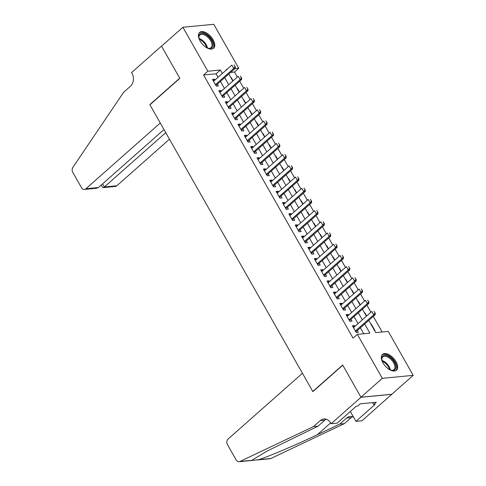 <?xml version="1.0" encoding="UTF-8"?>
<svg xmlns="http://www.w3.org/2000/svg" width="486" height="486" viewBox="0 0 486 486"><rect width="100%" height="100%" fill="white"/><g stroke="black" fill="none" stroke-linecap="round" stroke-linejoin="round"><path stroke-width="0.73" d="M382.98 362.914A10.558 5.68 -131.5 0 1 382.5 354.385A10.558 5.68 -131.5 0 1 396.005 361.663A10.558 5.68 -131.5 0 1 396.485 370.198A10.558 5.68 -131.5 0 1 382.98 362.914M200.086 40.964A10.558 5.68 -131.5 0 1 199.606 32.434A10.558 5.68 -131.5 0 1 213.111 39.718A10.558 5.68 -131.5 0 1 213.597 48.248A10.558 5.68 -131.5 0 1 200.086 40.964M331.1 423.725L360.995 397.275L342.77 365.193L312.875 391.643L302.438 373.278L228.122 439.016A4.058 3.183 -95.5 0 0 227.472 444.641L236.153 459.926A4.058 3.183 -95.5 0 0 239.106 461.7A4.058 3.183 -95.5 0 0 239.956 461.463L313.482 426.605L320.317 420.56A9.471 7.436 84.5 0 1 323.864 418.968A9.471 7.436 84.5 0 1 330.747 423.106L331.1 423.725L337.15 423.142L356.287 406.217L357.623 406.089L360.181 403.823L376.298 402.274L373.734 404.54L375.071 404.413L355.934 421.338L361.991 420.755L391.856 394.255L360.964 397.22L342.673 365.029L312.777 391.473L149.925 104.8L179.82 78.349L161.528 46.158L182.888 27.265L213.779 24.3L238.748 68.253L234.908 68.623M237.332 77.067L234.477 72.031L238.748 68.253M382.154 331.999L373.284 316.38M370.927 312.231L366.918 305.178M364.567 301.028L360.557 293.981M358.2 289.832L354.197 282.785M351.84 278.636L347.836 271.583M345.479 267.434L341.476 260.387M339.119 256.237L335.115 249.19M332.758 245.041L328.749 237.988M326.398 233.839L322.388 226.792M320.031 222.643L316.028 215.596M313.67 211.446L309.667 204.393M307.31 200.244L303.307 193.197M300.949 189.048L296.946 182.001M294.589 177.852L290.585 170.799M288.228 166.649L284.219 159.602M281.862 155.453L277.858 148.406M275.501 144.257L271.498 137.204M269.141 133.055L265.137 126.008M262.78 121.858L258.777 114.811M256.42 110.662L252.416 103.609M250.059 99.46L246.05 92.413M243.699 88.264L239.689 81.217M368.765 320.371L375.714 332.612L388.241 331.409L413.209 375.362L382.318 378.333L357.35 334.38L369.87 333.177L364.664 324.004M391.856 394.255L413.209 375.362M354.956 326.355L354.537 325.614L352.453 325.814L356.268 332.533L358.358 332.333L357.313 330.504M348.596 315.153L348.176 314.418L346.093 314.618L349.908 321.337L351.992 321.137L350.953 319.302M342.235 303.957L341.816 303.221L339.726 303.422L343.547 310.141L345.631 309.94L344.592 308.106M335.875 292.76L335.455 292.019L333.366 292.22L337.181 298.939L339.271 298.738L338.232 296.91M329.514 281.558L329.095 280.823L327.005 281.023L330.82 287.742L332.91 287.542L331.865 285.707M323.147 270.362L322.728 269.627L320.645 269.827L324.46 276.546L326.549 276.346L325.505 274.511M316.787 259.166L316.368 258.424L314.284 258.625L318.099 265.344L320.189 265.143L319.144 263.315M310.426 247.963L310.007 247.228L307.924 247.429L311.739 254.148L313.822 253.947L312.784 252.113M304.066 236.767L303.647 236.032L301.557 236.232L305.378 242.951L307.462 242.751L306.423 240.916M297.705 225.571L297.286 224.83L295.196 225.03L299.018 231.749L301.101 231.549L300.062 229.72M291.345 214.369L290.926 213.633L288.836 213.834L292.651 220.553L294.741 220.352L293.702 218.518M284.978 203.172L284.565 202.437L282.475 202.638L286.29 209.357L288.38 209.156L287.335 207.322M278.618 191.976L278.199 191.235L276.115 191.435L279.93 198.154L282.02 197.954L280.975 196.125M272.257 180.78L271.838 180.039L269.754 180.239L273.569 186.958L275.653 186.758L274.614 184.923M265.897 169.578L265.478 168.842L263.388 169.043L267.209 175.762L269.293 175.561L268.254 173.727M259.536 158.381L259.117 157.64L257.027 157.841L260.848 164.56L262.932 164.359L261.893 162.531M253.176 147.185L252.756 146.444L250.667 146.644L254.482 153.363L256.572 153.163L255.533 151.328M246.815 135.983L246.396 135.248L244.306 135.448L248.121 142.167L250.211 141.967L249.166 140.132M240.449 124.787L240.029 124.045L237.946 124.246L241.761 130.965L243.851 130.764L242.806 128.936M234.088 113.59L233.669 112.849L231.585 113.05L235.4 119.769L237.49 119.568L236.445 117.734M227.727 102.388L227.308 101.653L225.225 101.853L229.04 108.572L231.123 108.372L230.085 106.537M221.367 91.192L220.948 90.451L218.858 90.651L222.679 97.37L224.763 97.17L223.724 95.341M231.014 77.894L231.281 77.651L233.086 80.822M237.375 89.09L237.648 88.847L239.446 92.024M243.735 100.286L244.008 100.049L245.807 103.22M250.096 111.488L250.369 111.245L252.173 114.417M256.462 122.685L256.73 122.442L258.534 125.619M262.823 133.881L263.09 133.644L264.894 136.815M269.183 145.083L269.451 144.84L271.255 148.011M275.544 156.279L275.817 156.036L277.615 159.214M281.904 167.476L282.178 167.239L283.976 170.41M288.265 178.672L288.538 178.435L290.336 181.606M294.625 189.874L294.899 189.631L296.703 192.808M300.992 201.07L301.259 200.833L303.064 204.005M307.352 212.267L307.62 212.03L309.424 215.201M313.713 223.469L313.98 223.226L315.785 226.403M320.074 234.665L320.347 234.428L322.145 237.599M326.434 245.861L326.707 245.624L328.506 248.796M332.795 257.064L333.068 256.821L334.872 259.998M339.161 268.26L339.428 268.023L341.233 271.194M345.522 279.456L345.789 279.219L347.593 282.39M351.882 290.658L352.15 290.415L353.954 293.593M358.243 301.855L358.516 301.618L360.314 304.789M364.603 313.051L364.877 312.814L366.675 315.985M234.477 72.031L230.637 72.402M230.899 77.687L231.281 77.651M237.259 88.889L237.648 88.847M243.62 100.086L244.008 100.049M249.98 111.282L250.369 111.245M256.347 122.484L256.73 122.442M262.707 133.68L263.09 133.644M269.068 144.877L269.451 144.84M275.428 156.079L275.817 156.036M281.789 167.275L282.178 167.239M288.149 178.471L288.538 178.435M294.516 189.674L294.899 189.631M300.877 200.87L301.259 200.833M307.237 212.066L307.62 212.03M313.598 223.268L313.98 223.226M319.958 234.465L320.347 234.428M326.319 245.661L326.707 245.624M332.685 256.863L333.068 256.821M339.046 268.059L339.428 268.023M345.406 279.256L345.789 279.219M351.767 290.458L352.15 290.415M358.127 301.654L358.516 301.618M364.488 312.85L364.877 312.814M370.848 324.053L371.237 324.01L375.052 330.729L374.67 330.772M218.08 77.274L216.106 73.793L203.585 74.996L353.079 338.159L357.35 334.38M363.789 333.761L360.393 327.783M358.036 323.633L354.027 316.58M351.67 312.437L347.666 305.384M345.309 301.235L341.306 294.188M338.949 290.039L334.945 282.986M332.588 278.843L328.585 271.789M326.228 267.64L322.224 260.593M319.867 256.444L315.857 249.391M313.506 245.248L309.497 238.195M307.14 234.045L303.136 226.998M300.779 222.849L296.776 215.796M294.419 211.653L290.415 204.6M288.058 200.451L284.055 193.404M281.698 189.254L277.688 182.201M275.337 178.058L271.328 171.005M268.971 166.856L264.967 159.809M262.61 155.66L258.607 148.607M256.25 144.464L252.246 137.41M249.889 133.261L245.886 126.214M243.529 122.065L239.525 115.012M237.168 110.869L233.159 103.816M230.801 99.666L226.798 92.619M224.441 88.47L220.437 81.417M215.006 79.996L214.587 79.254L212.497 79.455L216.313 86.174L218.402 85.973L217.364 84.139M312.777 391.473L313.099 391.443M360.964 397.22L382.318 378.333M203.585 74.996L207.856 71.217L182.888 27.265M222.351 73.495L220.377 70.014L207.856 71.217M362.307 319.855L358.297 312.802M355.946 308.659L351.937 301.606M349.58 297.456L345.576 290.409M343.219 286.26L339.216 279.207M336.859 275.064L332.855 268.011M330.498 263.862L326.495 256.815M324.138 252.665L320.128 245.612M317.777 241.469L313.768 234.416M311.411 230.267L307.407 223.22M305.05 219.071L301.047 212.018M298.69 207.874L294.686 200.821M292.329 196.672L288.326 189.625M285.968 185.476L281.965 178.423M279.608 174.28L275.598 167.227M273.241 163.077L269.238 156.03M266.881 151.881L262.877 144.828M260.52 140.685L256.517 133.632M254.16 129.483L250.156 122.436M247.799 118.286L243.796 111.233M241.439 107.09L237.429 100.037M235.078 95.888L231.069 88.841M228.712 84.692L224.708 77.645M226.998 69.383L226.221 69.455L226.452 69.863M228.809 74.012L232.818 81.065M235.169 85.214L239.179 92.261M241.536 96.41L245.539 103.457M247.896 107.606L251.9 114.66M254.257 118.809L258.26 125.856M260.618 130.005L264.621 137.052M266.978 141.201L270.988 148.254M273.339 152.404L277.348 159.451M279.705 163.6L283.709 170.647M286.066 174.796L290.069 181.849M292.426 185.998L296.43 193.045M298.787 197.195L302.79 204.242M305.147 208.391L309.151 215.444M311.508 219.593L315.517 226.64M317.874 230.789L321.878 237.836M324.235 241.985L328.238 249.039M330.595 253.188L334.599 260.235M336.956 264.384L340.959 271.431M343.316 275.58L347.32 282.633M349.677 286.776L353.687 293.83M356.038 297.979L360.047 305.026M362.404 309.175L366.408 316.228M216.106 73.793L220.377 70.014M213.123 80.548L214.587 79.254M219.484 91.751L220.948 90.451M225.844 102.947L227.308 101.653M232.205 114.143L233.669 112.849M238.565 125.345L240.029 124.045M244.926 136.542L246.396 135.248M251.292 147.738L252.756 146.444M257.653 158.94L259.117 157.64M264.013 170.136L265.478 168.842M270.374 181.333L271.838 180.039M276.734 192.535L278.199 191.235M283.095 203.731L284.565 202.437M289.462 214.927L290.926 213.633M295.822 226.13L297.286 224.83M302.183 237.326L303.647 236.032M308.543 248.522L310.007 247.228M314.904 259.724L316.368 258.424M321.264 270.921L322.728 269.627M327.625 282.117L329.095 280.823M333.991 293.319L335.455 292.019M340.352 304.515L341.816 303.221M346.712 315.712L348.176 314.418M353.073 326.914L354.537 325.614M235.024 66.564L234.07 64.887L235.024 66.564L233.76 68.447L235.267 68.301L216.47 84.929A1.355 1.063 -95.5 0 0 216.246 85.208L216.003 85.621M213.542 81.29L231.852 65.088L233.76 68.447L215.45 84.649M235.267 68.301L235.273 66.539M199.388 39.585A9.137 4.921 -131.5 0 1 198.908 37.762A9.137 4.921 -131.5 0 1 201.569 33.394A9.137 4.921 -131.5 0 1 208.652 36.699A9.137 4.921 -131.5 0 1 212.996 45.301A9.137 4.921 -131.5 0 1 208.221 48.29A9.137 4.921 -131.5 0 1 206.471 47.592M207.911 48.199A8.456 4.556 48.5 0 0 211.094 47.658A8.456 4.556 48.5 0 0 208.02 37.392A8.456 4.556 48.5 0 0 199.886 34.986A8.456 4.556 48.5 0 0 198.962 38.078M213.032 48.643A10.485 5.644 48.5 0 0 209.053 36.067A10.485 5.644 48.5 0 0 199.145 32.945M382.282 361.535A9.137 4.921 -131.5 0 1 381.802 359.713A9.137 4.921 -131.5 0 1 384.462 355.339A9.137 4.921 -131.5 0 1 391.546 358.644A9.137 4.921 -131.5 0 1 395.89 367.252A9.137 4.921 -131.5 0 1 391.115 370.241A9.137 4.921 -131.5 0 1 389.365 369.542M390.805 370.15A8.456 4.556 48.5 0 0 393.988 369.609A8.456 4.556 48.5 0 0 390.914 359.336A8.456 4.556 48.5 0 0 382.78 356.937A8.456 4.556 48.5 0 0 381.856 360.029M395.926 370.593A10.485 5.644 48.5 0 0 391.947 358.018A10.485 5.644 48.5 0 0 382.039 354.895M98.427 187.535L96.58 188.246L84.424 189.412A4.058 3.183 -95.5 0 1 81.472 187.639L72.791 172.354A4.058 3.183 -95.5 0 1 72.888 167.366L123.59 92.334L130.424 86.289A9.471 7.436 -95.5 0 0 131.949 73.161L131.603 72.548L161.498 46.103L179.723 78.185L149.828 104.63L160.259 122.994L85.943 188.732L98.427 187.535L163.982 129.543M150.15 104.599L149.828 104.63M165.75 132.66L104.356 186.964L116.834 185.767A4.058 3.183 84.5 0 1 115.316 186.448L103.166 187.614L104.356 186.964L102.589 183.854M169.468 139.209L116.834 185.767M84.424 189.412A4.058 3.183 -95.5 0 0 85.943 188.732M101.24 185.051L102.503 187.274L103.166 187.614M313.482 426.605L318.051 426.161L267.434 450.874L252.702 459.762L252.301 460.43L258.631 459.671C268.248 456.719 295.931 444.957 317.255 434.763L339.805 424.078L346.633 418.033A9.471 7.436 84.5 0 1 350.181 416.441A9.471 7.436 84.5 0 1 353.516 417.085M339.805 424.078L344.374 423.634L351.208 417.589A9.471 7.436 84.5 0 1 352.514 416.684M326.191 419.211A9.471 7.436 84.5 0 0 324.885 420.117L318.051 426.161M258.631 459.671L270.848 458.498L344.374 423.634M360.995 397.275L391.886 394.31M350.333 411.478L355.934 421.338M270.848 458.498A4.058 3.183 84.5 0 1 269.997 458.735L256.796 459.999M372.647 402.627L373.734 404.54M241.384 77.766L240.43 76.083L241.384 77.766L240.127 79.643L241.627 79.504L222.837 96.125A1.355 1.063 -95.5 0 0 222.606 96.404L222.363 96.817M219.903 92.486L238.213 76.284L240.127 79.643L221.81 95.845M241.627 79.504L241.633 77.742M247.745 88.962L246.791 87.28L247.745 88.962L246.487 90.846L247.988 90.7L229.198 107.321A1.355 1.063 -95.5 0 0 228.967 107.606L228.724 108.02M226.263 103.688L244.58 87.486L246.487 90.846L228.171 107.048M247.988 90.7L247.994 88.938M254.105 100.159L253.151 98.482L254.105 100.159L252.848 102.042L254.348 101.896L235.558 118.523A1.355 1.063 -95.5 0 0 235.327 118.803L235.084 119.216M232.624 114.884L250.94 98.682L252.848 102.042L234.531 118.244M254.348 101.896L254.354 100.134M260.466 111.361L259.512 109.678L260.466 111.361L259.208 113.238L260.709 113.098L241.919 129.719A1.355 1.063 -95.5 0 0 241.688 129.999L241.445 130.412M238.984 126.081L257.301 109.879L259.208 113.238L240.892 129.44M260.709 113.098L260.721 111.337M266.832 122.557L265.872 120.874L266.832 122.557L265.569 124.44L267.075 124.294L248.279 140.916A1.355 1.063 -95.5 0 0 248.054 141.201L247.811 141.614M245.345 137.277L263.661 121.081L265.569 124.44L247.259 140.636M267.075 124.294L267.081 122.533M273.193 133.753L272.239 132.077L273.193 133.753L271.929 135.637L273.436 135.491L254.64 152.118A1.355 1.063 -95.5 0 0 254.415 152.397L254.172 152.811M251.712 148.479L270.022 132.277L271.929 135.637L253.619 151.839M273.436 135.491L273.442 133.729M279.553 144.956L278.6 143.273L279.553 144.956L278.296 146.833L279.796 146.693L261.006 163.314A1.355 1.063 -95.5 0 0 260.775 163.594L260.532 164.007M258.072 159.675L276.382 143.473L278.296 146.833L259.98 163.035M279.796 146.693L279.802 144.931M285.914 156.152L284.96 154.469L285.914 156.152L284.656 158.035L286.157 157.889L267.367 174.51A1.355 1.063 -95.5 0 0 267.136 174.796L266.893 175.209M264.433 170.872L282.749 154.676L284.656 158.035L266.34 174.231M286.157 157.889L286.163 156.127M292.274 167.348L291.321 165.671L292.274 167.348L291.017 169.231L292.517 169.085L273.727 185.713A1.355 1.063 -95.5 0 0 273.497 185.992L273.254 186.405M270.793 182.074L289.109 165.872L291.017 169.231L272.701 185.433M292.517 169.085L292.523 167.324M298.635 178.55L297.681 176.868L298.635 178.55L297.377 180.428L298.878 180.288L280.088 196.909A1.355 1.063 -95.5 0 0 279.857 197.188L279.614 197.602M277.154 193.27L295.47 177.068L297.377 180.428L279.061 196.63M298.878 180.288L298.89 178.526M304.995 189.747L304.042 188.064L304.995 189.747L303.738 191.63L305.244 191.484L286.448 208.105A1.355 1.063 -95.5 0 0 286.218 208.391L285.981 208.804M283.514 204.466L301.83 188.27L303.738 191.63L285.422 207.826M305.244 191.484L305.251 189.722M311.362 200.943L310.408 199.266L311.362 200.943L310.098 202.826L311.605 202.68L292.809 219.308A1.355 1.063 -95.5 0 0 292.584 219.587L292.341 220M289.881 215.669L308.191 199.467L310.098 202.826L291.788 219.028M311.605 202.68L311.611 200.918M317.723 212.145L316.769 210.462L317.723 212.145L316.459 214.022L317.966 213.883L299.169 230.504A1.355 1.063 -95.5 0 0 298.945 230.783L298.702 231.196M296.241 226.865L314.551 210.663L316.459 214.022L298.149 230.224M317.966 213.883L317.972 212.121M324.083 223.341L323.129 221.659L324.083 223.341L322.826 225.225L324.326 225.079L305.536 241.7A1.355 1.063 -95.5 0 0 305.305 241.985L305.062 242.399M302.602 238.061L320.912 221.865L322.826 225.225L304.509 241.421M324.326 225.079L324.332 223.317M330.444 234.538L329.49 232.861L330.444 234.538L329.186 236.421L330.687 236.275L311.897 252.902A1.355 1.063 -95.5 0 0 311.666 253.182L311.423 253.595M308.962 249.263L327.278 233.061L329.186 236.421L310.87 252.623M330.687 236.275L330.693 234.513M336.804 245.74L335.85 244.057L336.804 245.74L335.547 247.617L337.047 247.477L318.257 264.098A1.355 1.063 -95.5 0 0 318.026 264.378L317.783 264.791M315.323 260.46L333.639 244.258L335.547 247.617L317.23 263.819M337.047 247.477L337.053 245.716M343.165 256.936L342.211 255.253L343.165 256.936L341.907 258.819L343.408 258.674L324.618 275.295A1.355 1.063 -95.5 0 0 324.387 275.58L324.144 275.993M321.683 271.656L340 255.46L341.907 258.819L323.591 275.015M343.408 258.674L343.42 256.912M349.531 268.132L348.571 266.456L349.531 268.132L348.268 270.016L349.774 269.87L330.978 286.497A1.355 1.063 -95.5 0 0 330.753 286.776L330.51 287.19M328.044 282.858L346.36 266.656L348.268 270.016L329.958 286.218M349.774 269.87L349.78 268.108M355.892 279.335L354.938 277.652L355.892 279.335L354.628 281.212L356.135 281.072L337.339 297.693A1.355 1.063 -95.5 0 0 337.114 297.973L336.871 298.386M334.411 294.054L352.721 277.852L354.628 281.212L336.318 297.414M356.135 281.072L356.141 279.31M362.252 290.531L361.298 288.848L362.252 290.531L360.995 292.414L362.495 292.268L343.705 308.889A1.355 1.063 -95.5 0 0 343.474 309.175L343.231 309.588M340.771 305.251L359.081 289.055L360.995 292.414L342.679 308.61M362.495 292.268L362.501 290.507M368.613 301.727L367.659 300.05L368.613 301.727L367.355 303.61L368.856 303.464L350.066 320.092A1.355 1.063 -95.5 0 0 349.835 320.371L349.592 320.784M347.132 316.453L365.448 300.251L367.355 303.61L349.039 319.812M368.856 303.464L368.862 301.703M374.973 312.929L374.02 311.247L374.973 312.929L373.716 314.807L375.216 314.667L356.426 331.288A1.355 1.063 -95.5 0 0 356.195 331.567L355.952 331.981M353.492 327.649L371.808 311.447L373.716 314.807L355.4 331.009M375.216 314.667L375.222 312.905M215.79 85.25L216.246 85.208M215.65 85.007L216.47 84.929M199.053 38.503A8.456 4.556 -131.5 0 1 203.573 41.328A8.456 4.556 -131.5 0 1 207.504 48.053M206.738 47.725A8.183 4.404 48.5 0 0 203.063 41.832A8.183 4.404 48.5 0 0 199.29 39.305M381.947 360.448A8.456 4.556 -131.5 0 1 386.461 363.273A8.456 4.556 -131.5 0 1 390.398 370.004M389.632 369.676A8.183 4.404 48.5 0 0 385.957 363.777A8.183 4.404 48.5 0 0 382.184 361.256M346.633 418.033L351.208 417.589M324.885 420.117L320.317 420.56M239.956 461.463L252.173 460.291M317.255 434.763L330.644 422.923M222.151 96.453L222.606 96.404M222.011 96.204L222.837 96.125M228.517 107.649L228.967 107.606M228.377 107.4L229.198 107.321M234.878 118.845L235.327 118.803M234.738 118.602L235.558 118.523M241.238 130.048L241.688 129.999M241.099 129.798L241.919 129.719M247.599 141.244L248.054 141.201M247.459 140.995L248.279 140.916M253.959 152.44L254.415 152.397M253.82 152.197L254.64 152.118M260.32 163.642L260.775 163.594M260.18 163.393L261.006 163.314M266.68 174.839L267.136 174.796M266.541 174.589L267.367 174.51M273.047 186.035L273.497 185.992M272.907 185.792L273.727 185.713M279.407 197.237L279.857 197.188M279.268 196.988L280.088 196.909M285.768 208.433L286.218 208.391M285.628 208.184L286.448 208.105M292.129 219.629L292.584 219.587M291.989 219.386L292.809 219.308M298.489 230.832L298.945 230.783M298.349 230.583L299.169 230.504M304.85 242.028L305.305 241.985M304.71 241.779L305.536 241.7M311.216 253.224L311.666 253.182M311.076 252.981L311.897 252.902M317.577 264.427L318.026 264.378M317.437 264.177L318.257 264.098M323.937 275.623L324.387 275.58M323.798 275.374L324.618 275.295M330.298 286.819L330.753 286.776M330.158 286.576L330.978 286.497M336.658 298.021L337.114 297.973M336.519 297.772L337.339 297.693M343.019 309.218L343.474 309.175M342.879 308.968L343.705 308.889M349.385 320.414L349.835 320.371M349.246 320.171L350.066 320.092M355.746 331.616L356.195 331.567M355.606 331.367L356.426 331.288M239.106 461.7L252.277 460.436"/></g></svg>
